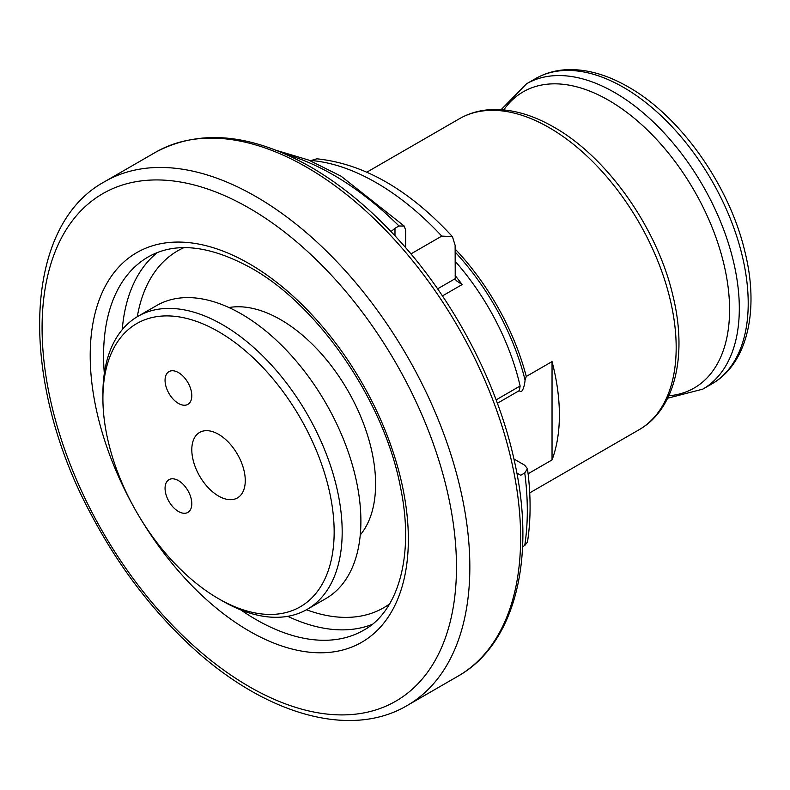 <?xml version="1.0" encoding="UTF-8"?>
<svg xmlns="http://www.w3.org/2000/svg" width="790" height="790" viewBox="0 0 790 790"><rect width="100%" height="100%" fill="white"/><g stroke="black" fill="none" stroke-linecap="round" stroke-linejoin="round"><path stroke-width="1.19" d="M178.431 403.433A18.901 10.912 -120 0 0 187.882 404.371A18.901 10.912 -120 0 0 187.882 382.538A18.901 10.912 -120 0 0 168.981 371.626A18.901 10.912 -120 0 0 166.078 386.774A18.901 10.912 -120 0 0 178.431 403.433M218.534 331.662A163.52 94.405 60 0 1 334.16 531.927A163.52 94.405 60 0 1 218.534 598.682A163.52 94.405 60 0 1 102.907 398.417A163.52 94.405 60 0 1 218.534 331.662M218.534 434.303A37.811 21.824 60 0 1 243.231 467.621A37.811 21.824 60 0 1 237.435 497.917A37.811 21.824 60 0 1 199.633 476.084A37.811 21.824 60 0 1 199.633 432.426A37.811 21.824 60 0 1 218.534 434.303M178.431 511.476A18.901 10.912 -120 0 0 187.882 512.414A18.901 10.912 -120 0 0 187.882 490.59A18.901 10.912 -120 0 0 168.981 479.668A18.901 10.912 -120 0 0 166.078 494.817A18.901 10.912 -120 0 0 178.431 511.476M405.675 247.695L405.675 230.334L404.263 226.098L398.99 225.98L394.98 228.29L394.98 235.775M391.001 231.559L394.98 228.29M516.828 473.003L520.738 475.264L524.748 472.953L527.463 468.697L524.659 465.182L513.935 458.99M527.463 468.697C530.959 495.034 530.949 519.524 527.453 542.157L524.748 545.495L522.585 546.749M455.129 261.273A175.054 101.071 60 0 1 520.126 386.004L519.356 390.576C522.506 395.089 525.014 383.357 525.054 380.01L526.278 376.465L552.042 361.593L552.042 459.928L528.095 473.753M519.356 390.576L497.384 403.265M437.601 288.834L455.238 278.653L456.156 280.588L462.13 284.558L442.44 295.924M455.238 278.653L455.129 245.325L452.423 236.635L441.768 236.101L410.948 253.896M452.423 236.635C409.111 189.719 363.943 163.777 316.918 158.81L310.312 160.735M552.042 459.928A179.587 103.688 -120 0 0 552.042 361.593M228.962 307.537A134.221 77.489 60 0 1 280.687 319.693A134.221 77.489 60 0 1 364.111 425.178A134.221 77.489 60 0 1 360.26 534.958M102.907 398.417L102.907 393.785A169.188 97.684 60 0 1 137.954 316.336L156.667 305.532A169.188 97.684 60 0 1 241.256 313.906A169.188 97.684 60 0 1 351.787 462.999A169.188 97.684 60 0 1 325.855 598.573L307.142 609.376A169.188 97.684 60 0 1 222.543 601.002L218.534 598.682M137.954 316.336A169.188 97.684 60 0 1 222.543 324.71A169.188 97.684 60 0 1 333.074 473.803A169.188 97.684 60 0 1 307.142 609.376M286.227 154.465A274.11 158.257 60 0 1 398.99 225.98M524.748 472.953A274.11 158.257 60 0 1 524.748 545.495M455.129 275.532A175.054 101.071 60 0 1 462.13 284.558M310.766 160.469A234.413 135.337 60 0 1 441.768 236.101M366.906 172.141L459.405 118.737A179.587 103.688 60 0 1 549.198 127.634A179.587 103.688 60 0 1 666.513 285.891A179.587 103.688 60 0 1 638.992 429.79L529.715 492.881M455.129 249.038A179.587 103.688 60 0 1 526.278 376.465M455.129 252.05A178.451 103.026 60 0 1 525.054 380.01M496.12 399.868L520.126 386.004M623.557 87.404A176.279 101.772 60 0 1 738.719 242.737A176.279 101.772 60 0 1 711.701 383.999C747.656 363.676 759.565 309.996 744.832 251.358C729.348 185.482 680.506 116.308 628.287 86.93C608.32 75.415 588.994 69.629 570.311 69.589C557.493 69.668 545.86 72.7 535.423 78.674A176.279 101.772 60 0 1 623.557 87.404M501.087 109.692L526.525 83.809A176.279 101.772 60 0 1 614.66 92.539A176.279 101.772 60 0 1 729.822 247.872A176.279 101.772 60 0 1 702.804 389.134L711.701 383.999M503.773 109.909A170.995 98.73 60 0 1 608.665 100.31A170.995 98.73 60 0 1 725.506 271.444A170.995 98.73 60 0 1 668.824 395.78M306.757 167.273A302.461 174.63 60 0 1 504.346 433.809A302.461 174.63 60 0 1 457.983 676.181C515.238 644.048 536.479 557.681 514.221 460.284C497.68 384.542 455.8 303.716 401.863 243.359C373.058 211.019 342.613 185.531 310.539 166.897C251.408 133.49 199.732 128.622 155.521 152.292A302.461 174.63 60 0 1 306.757 167.273M407.196 705.51C348.815 740.121 260.74 713.113 186.578 642.082C149.251 606.552 117.631 564.376 91.709 515.554C18.782 381.165 21.873 226.424 104.734 181.621A302.461 174.63 60 0 1 255.96 196.601A302.461 174.63 60 0 1 453.559 463.138A302.461 174.63 60 0 1 407.196 705.51L457.983 676.181M249.275 208.175A293.011 169.169 60 0 1 428.713 670.641A293.011 169.169 60 0 1 69.846 463.454A293.011 169.169 60 0 1 249.275 208.175M132.987 505.6A224.953 129.876 60 0 1 103.391 289.989A224.953 129.876 60 0 1 249.275 263.741A224.953 129.876 60 0 1 397.271 600.212A224.953 129.876 60 0 1 140.748 519.05M104.32 373.413A215.502 124.425 60 0 1 148.214 256.928C175.261 241.533 209.607 245.246 251.24 268.067C318.903 305.651 384.503 401.735 400.57 487.707C414.701 555.755 398.13 611.579 363.716 630.193A215.502 124.425 60 0 1 240.891 609.959M372.13 624.416A215.502 124.425 60 0 1 287.757 616.328M122.243 329.647A215.502 124.425 60 0 1 157.417 252.524M389.569 603.945A206.052 118.964 60 0 1 306.471 609.762M137.292 316.721A206.052 118.964 60 0 1 183.873 247.665M276.727 150.475L308.643 160.054L341.073 176.2L404.263 226.088M526.525 83.809L535.423 78.674M702.804 389.134L667.668 398.209M459.405 118.737C469.981 112.684 481.762 109.613 494.747 109.504C513.806 109.514 533.526 115.399 553.918 127.16C607.431 157.25 657.448 228.379 672.952 295.825C687.567 355.135 675.332 409.25 638.992 429.79M104.734 181.621L155.521 152.292"/></g></svg>
